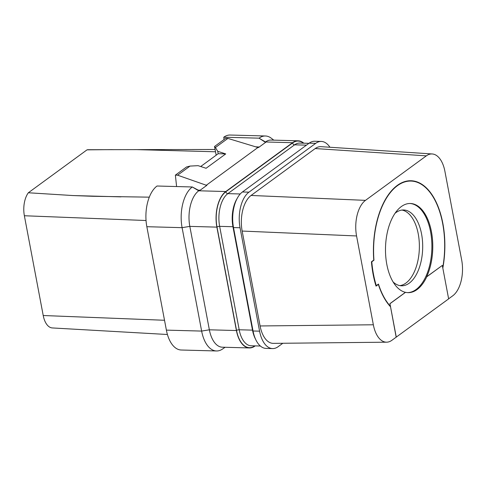 <?xml version="1.0" encoding="UTF-8"?>
<svg xmlns="http://www.w3.org/2000/svg" width="486" height="486" viewBox="0 0 486 486"><rect width="100%" height="100%" fill="white"/><g stroke="black" fill="none" stroke-linecap="round" stroke-linejoin="round"><path stroke-width="0.73" d="M282.822 343.268L278.156 346.676A27.465 14.556 -88.4 0 1 272.579 348.577A27.465 14.556 -88.4 0 1 259.585 331.173L240.048 227.758A27.465 14.556 -88.4 0 1 248.96 192.158L315.718 143.34A27.465 14.556 -88.4 0 1 321.295 141.438A27.465 14.556 -88.4 0 1 329.927 147.246M448.627 298.811L452.782 295.774A27.465 14.556 91.6 0 0 461.7 260.168L444.915 171.351A27.465 14.556 91.6 0 0 432.218 153.965L321.082 146.669A27.465 14.556 91.6 0 0 315.214 148.552L251.074 195.457A27.465 14.556 91.6 0 0 242.156 231.05L260.089 325.96A27.465 14.556 91.6 0 0 273.375 343.365L386.631 342.187A27.465 14.556 91.6 0 0 391.916 340.279L448.639 298.884L442.321 265.429L426.751 276.813A44.597 23.632 91.6 0 1 408.027 292.645A44.597 23.632 91.6 0 1 405.531 292.329L389.96 303.714L396.284 337.169M396.175 337.169L389.96 303.714M442.825 268.096A67.347 35.691 91.6 0 0 410.968 180.743A67.347 35.691 91.6 0 0 397.293 185.409A67.347 35.691 91.6 0 0 373.77 260.077L371.438 261.784A71.928 38.115 91.6 0 0 376.036 286.114L378.369 284.413A67.347 35.691 91.6 0 0 390.41 306.678M432.218 153.965A27.465 14.556 91.6 0 0 426.344 155.854L365.478 200.36A27.465 14.556 91.6 0 0 356.566 235.959L373.345 324.782A27.465 14.556 91.6 0 0 386.631 342.187M405.531 292.329L405.421 292.323A44.597 23.632 91.6 0 1 386.813 264.384A44.597 23.632 91.6 0 1 410.348 203.488A44.597 23.632 91.6 0 1 431.453 231.749A44.597 23.632 91.6 0 1 426.641 276.807L442.321 265.429M409.905 203.482A44.597 23.632 91.6 0 1 430.566 231.725A44.597 23.632 -88.4 0 1 407.529 292.627M405.421 292.323L389.851 303.707M442.734 267.61A67.025 35.514 91.6 0 0 442.673 223.536A67.025 35.514 91.6 0 0 410.962 181.065A67.025 35.514 91.6 0 0 373.959 260.217L371.79 261.802A71.272 37.768 91.6 0 0 376.298 285.647L378.46 284.067A67.025 35.514 91.6 0 0 390.319 306.192M393.119 281.977A37.926 20.096 -88.4 0 0 401.558 285.798A37.926 20.096 -88.4 0 0 421.569 234.009A37.926 20.096 91.6 0 0 403.623 209.976A37.926 20.096 91.6 0 0 394.99 213.336M401.958 210.061A37.926 20.096 91.6 0 1 418.246 233.918A37.926 20.096 -88.4 0 1 399.899 285.622M167.427 334.502L52.33 327.941A19.616 10.394 -88.4 0 1 43.218 315.517L24.367 215.748A19.616 10.394 -88.4 0 1 28.334 192.766L87.03 149.846A19.616 10.394 -88.4 0 1 88.215 149.712L215.085 149.488M255.211 345.88L254.986 346.044A27.465 14.556 -88.4 0 1 249.409 347.946L222.357 347.204A27.465 14.556 -88.4 0 1 209.363 329.806L189.826 226.385A27.465 14.556 -88.4 0 1 198.738 190.785L199.029 190.579L192.298 186.976L157.039 186.01A31.39 16.633 91.6 0 0 146.839 226.707L166.382 330.122A31.39 16.633 91.6 0 0 181.235 350.011L216.495 350.971A31.39 16.633 91.6 0 0 222.545 349.021L225.079 347.283M149.299 197.158L92.54 196.277L72.894 195.548L28.334 192.766M87.03 149.846L112.351 149.627M265.21 142.179L259.038 138.17L265.496 141.973L292.548 142.708A27.465 14.556 -88.4 0 1 298.125 140.806L271.073 140.065A27.465 14.556 -88.4 0 0 265.496 141.973L265.21 142.179L265.83 142.198L258.552 147.519L257.926 147.507L206.307 185.251L206.933 185.269L199.649 190.591L199.029 190.579M200.177 190.208L198.239 190.154M206.307 185.251L177.59 175.191L175.373 175.13L176.6 186.545M257.926 147.507L227.879 138.413L225.662 138.352L214.52 146.499L216.167 155.198M255.721 146.839L259.269 146.997M255.782 146.851L259.245 147.015M273.788 140.144L271.358 138.267A31.39 16.633 91.6 0 0 265.417 135.989L230.157 135.029A31.39 16.633 91.6 0 0 223.779 137.21L224.028 139.549M166.382 330.122L201.641 331.081L182.098 227.667L189.826 226.385L216.878 227.126L236.415 330.541L209.363 329.806L201.641 331.081A31.39 16.633 91.6 0 0 216.495 350.971M249.409 347.946A27.465 14.556 -88.4 0 1 236.415 330.541M216.878 227.126A27.465 14.556 -88.4 0 1 225.79 191.527L292.548 142.708M298.125 140.806A27.465 14.556 -88.4 0 1 303.799 143.182M265.417 135.989A31.39 16.633 91.6 0 0 259.032 138.17L223.773 137.21M192.298 186.97A31.39 16.633 91.6 0 0 182.098 227.667L146.839 226.707M175.373 175.13L186.515 166.984L190.038 166.084L177.59 175.191M190.038 166.084L198.088 165.665L206.088 168.271L225.723 153.916L217.722 151.31L218.19 153.722L225.723 153.916M227.879 138.413L215.432 147.519L217.722 151.31M214.52 146.499L215.432 147.519M200.694 166.516L218.19 153.722M272.579 348.577L266.042 348.401A27.465 14.556 -88.4 0 1 253.048 330.996L233.505 227.576A27.465 14.556 -88.4 0 1 242.423 191.976L309.175 143.163A27.465 14.556 -88.4 0 1 314.752 141.256L321.295 141.438M315.214 148.552L426.344 155.854M251.074 195.457L365.478 200.36M242.156 231.057L356.566 235.959M260.089 325.96L373.345 324.782M378.005 284.401L378.369 284.413M373.594 260.204L373.959 260.217M371.438 261.79L371.79 261.802M375.885 285.634L376.298 285.647M43.218 315.517L164.517 320.268M24.367 215.748L146.043 220.516M135.722 149.603L215.523 151.778M120.911 196.86L72.894 195.548M254.846 345.868A27.204 14.416 -88.4 0 1 236.548 330.444L217.005 227.029A27.204 14.416 -88.4 0 1 225.838 191.77L292.59 142.951A27.204 14.416 -88.4 0 1 303.434 143.176M192.298 186.976L198.738 190.785L225.79 191.527M306.466 145.144L294.601 144.822L227.843 193.635A1.962 1.537 53.8 0 1 225.838 191.77M308.95 143.327L299.722 143.072A25.242 13.377 -88.4 0 0 294.601 144.822A1.962 1.537 53.8 0 1 292.59 142.951M240.23 193.975L227.843 193.635A25.242 13.377 -88.4 0 0 219.648 226.355A1.962 0.632 -10.7 0 0 217.005 227.029M255.563 339.216A25.242 13.377 -88.4 0 1 252.495 330.134L239.191 329.775A1.962 0.632 -10.7 0 0 236.548 330.444M260.368 346.02L251.134 345.771A25.242 13.377 -88.4 0 1 239.191 329.775L219.648 226.355L232.952 226.719A25.242 13.377 -88.4 0 1 237.034 198.671M252.89 330.17A1.962 0.632 -10.7 0 0 252.495 330.134L232.952 226.719M253.048 330.996L259.585 331.173M233.505 227.576L240.048 227.758M242.423 191.976L248.96 192.158M309.175 143.163L315.718 143.34M407.45 180.974L410.962 181.065"/></g></svg>
